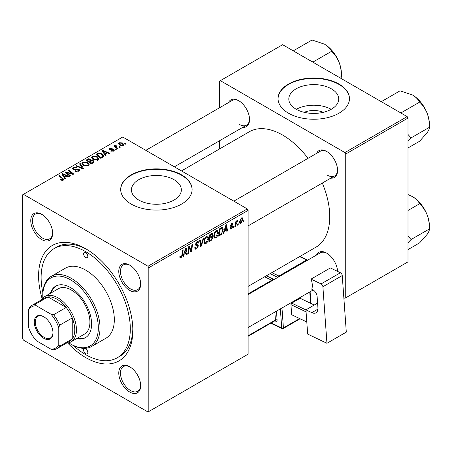 <?xml version="1.0" encoding="UTF-8"?>
<svg xmlns="http://www.w3.org/2000/svg" width="452" height="452" viewBox="0 0 452 452"><rect width="100%" height="100%" fill="white"/><g stroke="black" fill="none" stroke-linecap="round" stroke-linejoin="round"><path stroke-width="0.68" d="M304.247 112.328A15.803 9.125 180 0 1 323.27 112.328M331.395 88.835A24.945 14.402 0 0 0 304.213 85.71A24.945 14.402 0 0 0 288.811 99.016A24.945 14.402 0 0 0 296.116 109.198A24.945 14.402 0 0 0 323.304 112.322A24.945 14.402 0 0 0 338.701 99.016A24.945 14.402 0 0 0 331.395 88.835M331.192 109.316A24.945 14.402 0 0 0 296.326 109.316M339 84.055A35.702 20.611 0 0 0 300.094 79.586A35.702 20.611 0 0 0 278.053 98.626A35.702 20.611 0 0 0 288.512 113.203A35.702 20.611 0 0 0 327.417 117.673A35.702 20.611 0 0 0 349.458 98.626A35.702 20.611 0 0 0 339 84.055M349.458 98.824A35.702 20.611 0 0 0 339 84.439A35.702 20.611 0 0 0 300.252 79.936A35.702 20.611 0 0 0 278.059 98.824M138.758 200.05A24.945 14.402 180 0 1 131.453 189.868A24.945 14.402 180 0 1 146.849 176.562A24.945 14.402 180 0 1 174.037 179.687A24.945 14.402 180 0 1 181.342 189.868A24.945 14.402 180 0 1 165.94 203.174A24.945 14.402 180 0 1 138.758 200.05M181.642 174.901A35.702 20.611 0 0 0 142.736 170.438A35.702 20.611 0 0 0 120.695 189.478A35.702 20.611 0 0 0 131.153 204.055A35.702 20.611 0 0 0 170.059 208.525A35.702 20.611 0 0 0 192.1 189.478A35.702 20.611 0 0 0 181.642 174.901M192.1 189.67A35.702 20.611 0 0 0 181.642 175.291A35.702 20.611 0 0 0 142.888 170.788A35.702 20.611 0 0 0 120.695 189.67M129.724 392.025A15.47 8.933 60 0 1 118.78 373.075A15.47 8.933 60 0 1 129.724 366.758L129.724 366.758A15.47 8.933 60 0 1 140.662 385.709A15.47 8.933 60 0 1 129.724 392.025M130.153 367.018A14.283 8.243 -120 0 0 123.424 366.538A14.283 8.243 -120 0 0 121.232 377.985A14.283 8.243 -120 0 0 130.566 390.568A14.283 8.243 -120 0 0 137.702 391.274A14.283 8.243 -120 0 0 140.651 385.206M41.703 239.571A15.47 8.933 60 0 1 30.764 220.621A15.47 8.933 60 0 1 41.703 214.304L41.703 214.304A15.47 8.933 60 0 1 52.641 233.255A15.47 8.933 60 0 1 41.703 239.571M42.132 214.564A14.283 8.243 -120 0 0 35.403 214.084A14.283 8.243 -120 0 0 33.216 225.525A14.283 8.243 -120 0 0 42.544 238.114A14.283 8.243 -120 0 0 49.686 238.82A14.283 8.243 -120 0 0 52.635 232.752M129.724 290.387A15.47 8.933 60 0 1 118.78 271.437A15.47 8.933 60 0 1 129.724 265.121L129.724 265.121A15.47 8.933 60 0 1 140.662 284.071A15.47 8.933 60 0 1 129.724 290.387M130.153 265.38A14.283 8.243 -120 0 0 123.424 264.9A14.283 8.243 -120 0 0 121.232 276.347A14.283 8.243 -120 0 0 130.566 288.93A14.283 8.243 -120 0 0 137.702 289.636A14.283 8.243 -120 0 0 140.651 283.568M316.519 153.42A15.47 8.933 60 0 1 326.632 151.437L326.632 151.437A15.47 8.933 60 0 1 337.571 170.387A15.47 8.933 60 0 1 330.796 178.156M327.062 151.697A14.283 8.243 -120 0 0 320.332 151.217L233.842 201.151M228.497 102.604A15.47 8.933 60 0 1 238.611 100.621L238.611 100.621A15.47 8.933 60 0 1 249.549 119.565A15.47 8.933 60 0 1 242.775 127.34M239.04 100.881A14.283 8.243 -120 0 0 232.311 100.4L145.821 150.335M316.519 255.058A15.47 8.933 60 0 1 326.632 253.075L326.632 253.075A15.47 8.933 60 0 1 337.559 271.375M327.062 253.335A14.283 8.243 -120 0 0 320.332 252.854L248.12 294.546M42.183 298.879A66.642 38.476 60 0 1 85.71 248.753A66.642 38.476 60 0 1 132.837 330.372A66.642 38.476 60 0 1 85.71 357.577A66.642 38.476 60 0 1 67.659 343M86.993 249.51A63.071 36.414 -120 0 0 56.698 247.086L54.178 248.543A63.071 36.414 -120 0 0 42.861 292.704M248.12 286.353L315.942 247.193A66.642 38.476 -120 0 0 322.31 183.054M308.027 158.319A66.642 38.476 -120 0 0 282.619 135.063A66.642 38.476 -120 0 0 249.301 131.764L181.478 170.924M148.827 267.697L147.985 266.239L247.278 208.914L122.735 137.007L22.6 194.823L22.6 338.633L23.442 340.09L147.985 411.992L248.12 354.176L248.12 210.372L148.827 267.697L148.827 411.506M218.361 232.435C218.372 234.588 217.519 236.396 215.796 237.865L214.53 238.012L213.773 236.091L214.581 232.616L216.327 230.582L217.644 230.452L218.361 232.435L217.689 232.045M224.565 230.859L223.842 233.13L223.175 233.514L225.915 225.136L226.661 224.7L227.469 231.04L226.853 231.396L226.655 229.65L224.565 230.859L224.13 230.605M181.009 257.951L180.133 258.086L179.862 256.493L180.472 256.052L180.416 256.674L181.049 257.132L181.857 255.386L182.563 250.165L183.184 249.803L182.45 255.21L181.009 257.951L179.806 257.256M179.969 256.414L181.049 257.132M194.722 247.764L196.586 248.159L197.784 246.329L197.626 245.826L196.027 245.589L195.337 244.504L196.982 241.747L198.202 241.566L198.705 242.724L198.089 243.3L197.795 242.436L196.965 242.554L195.948 244.108L196.179 244.583L197.987 244.809L198.394 245.911L196.547 248.979L195.213 249.216L194.722 247.73L195.337 247.295L195.62 248.329L194.727 247.815M195.422 243.803L196.179 244.583M203.903 237.842L201.326 246.131L200.547 246.583L199.643 240.3L200.264 239.944L201.033 245.329L203.242 238.221L203.903 237.842M208.57 238.085C208.581 240.244 207.728 242.052 206.005 243.521L204.739 243.668L203.982 241.747L204.784 238.272L206.536 236.232L207.852 236.102L208.57 238.085L207.897 237.695M243.978 220.536L243.837 221.587L243.227 221.943L243.351 220.898L243.978 220.536M212.197 233.17L213.005 234.238L212.197 236.368L212.932 237.317L211.237 240.407L208.875 241.775L209.869 234.396L212.632 233.232M211.762 236.119L212.587 236.441M184.246 254.137L183.523 256.408L182.862 256.792L185.597 248.408L186.348 247.978L187.156 254.312L186.54 254.668L186.343 252.928L184.246 254.137L183.811 253.883M189.009 249.092L188.382 253.606L187.761 253.962L188.767 246.577L189.416 246.204L191.1 251.007L191.919 244.758L192.541 244.402L191.546 251.781L190.897 252.154L189.202 247.368L189.009 249.092L188.467 248.775M231.373 228.87L230.294 229.045L229.915 227.949L230.526 227.509L230.786 228.316L231.401 228.237L232.209 227.011L230.752 226.412L230.447 225.689L231.735 223.542L232.774 223.373L233.125 224.237L232.514 224.678L232.283 224.09L231.706 224.175L231.062 225.226L231.125 225.593L232.514 225.881L232.82 226.605L231.373 228.87L229.915 228.028M232.079 226.655L230.469 225.932M230.497 225.232L231.627 225.74M221.356 234.402L218.666 236.119L219.666 228.74L221.881 227.548L222.559 227.622L223.181 229.497L221.356 234.402L220.774 234.063M242.843 219.197L240.933 223.35L239.944 223.463L239.475 222.22L241.413 217.954L242.362 217.847L242.843 219.197L242.102 218.768M238.317 223.802L238.176 224.859L237.566 225.209L237.69 224.164L238.317 223.802M236.125 224.062L235.814 226.22L235.193 226.576L235.916 221.214L236.537 220.853L236.385 221.966L237.792 220.22L236.125 224.062L235.577 223.746M234.187 226.186L234.046 227.243L233.43 227.593L233.56 226.548L234.187 226.186M116.237 149.51L115.622 149.861L114.91 149.301L115.537 148.94L116.237 149.51M120.368 147.12L119.752 147.476L119.04 146.917L119.667 146.555L120.368 147.12M91.694 157.816L92.553 156.29L97.208 156.629L98.931 158.81L98.061 160.087L93.491 159.788L91.666 157.556M106.034 155.398L105.367 155.782L102.214 150.804L102.96 150.369L109.661 153.307L109.045 153.657L107.243 152.844L105.146 154.053L106.034 155.398M93.428 162.675L91.067 164.036L86.174 160.064L88.592 158.776L90.739 159.081L91.366 160.375L93.287 160.641L94.095 161.76L93.428 162.675M91.479 159.997L91.366 160.844M83.518 168.398L82.739 168.85L75.947 165.969L76.563 165.613L82.383 168.082L79.541 163.89L80.202 163.511L83.518 168.398M62.63 180.433L62.325 178.647L58.862 175.828L59.483 175.472L63.822 179.444L63.28 180.173L60.291 179.777L60.828 179.376L62.63 179.749L62.918 179.359L62.918 180.342M70.574 175.873L69.953 176.229L65.071 172.246L65.715 171.873L72.399 173.788L68.218 170.427L68.84 170.071L73.732 174.043L73.088 174.415L66.404 172.517L70.574 175.873M147.985 266.239L23.442 194.337M65.715 178.676L65.054 179.06L61.901 174.077L62.647 173.647L69.342 176.579L68.727 176.935L66.924 176.122L64.834 177.331L65.715 178.676M78.817 171.201L74.998 171.105L75.535 170.709L76.563 171.116L78.168 170.783L78.761 170.054L78.377 169.523L73.122 169.314L72.433 168.415L73.207 167.46L76.637 167.449L76.213 167.918L73.874 167.867L73.354 168.489L74.456 169.11L78.93 169.133L79.659 170.116L78.817 171.201M81.902 163.466L82.761 161.946L87.417 162.285L89.14 164.46L88.27 165.743L83.699 165.438L81.874 163.212M110.729 151.098L111.186 150.657L113.136 150.77L113.282 149.923L109.497 149.77L108.977 149.075L109.565 148.324L112.26 148.273L111.723 148.668L110.068 148.651L110.017 149.363L112.763 149.273L113.847 149.544L114.339 150.239L113.644 151.092L110.729 151.098M113.542 151.149L113.282 149.923M110.068 148.651L110.017 149.979M102.604 157.381L100.858 158.386L95.965 154.409L98.259 153.172L101.892 153.77L103.689 156.03L102.604 157.381M123.198 145.578L120.034 145.431L118.565 143.668L119.243 142.736L122.464 142.945L123.842 144.629L123.198 145.578M115.78 144.917L116.605 147.318L118.006 148.488L117.384 148.844L113.825 145.951L114.446 145.595L115.175 146.194L115.209 145.069L115.78 144.917L116.204 145.442L115.542 145.923L115.542 147.346M114.949 145.516L115.209 145.069L115.209 147.075M126.029 143.855L125.413 144.211L124.701 143.651L125.328 143.29L126.029 143.855M407.162 116.605L408.003 118.062L345.735 154.013L344.893 152.556L407.162 116.605L282.619 44.703L219.508 81.14L219.508 107.791M219.508 140.77L219.508 148.962M345.735 154.013L345.735 297.823L344.893 298.309L343.836 297.698M345.735 297.823L408.003 261.872L408.003 118.062M344.893 152.556L220.35 80.654M327.474 175.246A14.283 8.243 -120 0 0 334.616 175.952A14.283 8.243 -120 0 0 337.565 169.884M239.453 124.424A14.283 8.243 -120 0 0 246.594 125.136A14.283 8.243 -120 0 0 249.544 119.068M247.278 208.914L248.12 210.372M73.343 345.503A63.071 36.414 -120 0 0 85.71 354.662A63.071 36.414 -120 0 0 117.249 357.786L119.774 356.329A63.071 36.414 -120 0 0 132.82 328.881M65.715 172.771L65.715 171.873M72.399 174.229L72.399 173.788M68.84 170.935L68.84 170.071M66.404 173.336L66.404 172.517M62.647 175.257L62.647 173.647M64.834 178.709L64.834 177.331M63.546 175.257L64.483 176.738L66.15 175.772L62.834 174.28L63.546 175.257L63.546 176.681M64.483 178.156L64.483 176.738M62.834 175.551L62.834 174.28M66.15 176.568L66.15 175.772M60.828 180.145L60.828 179.376M61.286 180.354L61.286 179.704M59.483 176.337L59.483 175.472M63.071 180.28L63.071 178.387M75.535 171.376L75.535 170.709M75.721 171.449L75.721 170.822M76.563 171.675L76.563 171.116M78.168 171.5L78.168 170.783M73.207 169.359L73.207 167.46M73.699 169.556L73.699 168.941M74.456 169.675L74.456 169.11M78.93 171.127L78.93 169.133M76.563 166.229L76.563 165.613M82.383 168.698L82.383 168.082M80.202 164.878L80.202 163.511M82.761 164.788L82.761 161.946M87.417 163.07L87.417 162.285M82.835 163.449L84.343 165.104L87.626 165.319L88.219 164.415L86.739 162.601L83.428 162.353L82.835 163.449L82.835 164.85L82.835 163.449M84.343 165.754L84.343 165.104M87.626 166.02L87.626 165.319M88.592 159.466L88.592 158.776M90.739 161.138L90.739 159.081M93.287 162.754L93.287 160.641M87.366 160.172L88.891 161.409L90.637 160.121L90.637 161.195L90.637 160.121L90.151 159.449L88.411 159.562L87.366 160.172L87.366 161.031M88.891 162.274L88.891 161.409M89.462 161.872L91.118 163.217L93.163 161.647L92.66 160.985L90.762 161.127L89.462 161.872L89.462 162.737M91.118 164.014L91.118 163.217M92.835 163.019L92.835 162.189M111.186 151.318L111.186 150.657M113.136 151.33L113.136 150.77M109.565 149.804L109.565 148.324M110.424 150.041L110.424 149.527M112.763 149.781L112.763 149.273M113.847 150.962L113.847 149.544M102.96 151.985L102.96 150.369M105.146 155.437L105.146 154.053M103.864 151.985L104.796 153.46L106.469 152.499L103.146 151.008L103.864 151.985L103.864 153.403M104.796 154.878L104.796 153.46M103.146 152.273L103.146 151.008M106.469 153.296L106.469 152.499M98.259 153.883L98.259 153.172M101.892 154.539L101.892 153.77M97.157 154.516L100.909 157.562L102.762 155.906L101.242 154.104L98.92 153.612L97.157 154.516L97.157 155.381M100.909 158.358L100.909 157.562M101.694 157.906L101.694 157.11M92.553 159.132L92.553 156.29M97.208 157.42L97.208 156.629M92.615 159.183L92.615 157.618L94.135 159.449L97.417 159.663L98.011 158.759L96.53 156.946L93.219 156.703L92.626 157.799L92.626 159.194M94.135 160.098L94.135 159.449M97.417 160.364L97.417 159.663M119.243 144.872L119.243 142.736M122.464 143.747L122.464 142.945M119.752 143.058L119.368 143.64L120.582 145.041L122.667 145.262L123.017 144.713L121.848 143.295L119.752 143.058M120.582 145.691L120.582 145.041M122.667 145.798L122.667 145.262M119.667 147.408L119.667 146.555M114.446 146.454L114.446 145.595M115.175 147.047L115.175 146.194M115.537 149.793L115.537 148.94M125.328 144.137L125.328 143.29M243.306 221.282L243.837 221.587M210.547 240.012L211.237 240.407M211.576 233.413L213.005 234.238M211.383 236.424L212.932 237.317M210.372 234.899L210.067 237.198L212.056 235.769L212.395 234.622L212.18 234.068L210.372 234.899L209.847 234.594M209.536 236.893L210.067 237.198M210.734 233.899L211.423 234.294M209.948 238.063L209.615 240.554L211.361 239.503L212.316 237.65L212.112 237.074L209.948 238.063L209.417 237.758M209.084 240.244L209.615 240.554M210.559 236.916L211.248 237.311M204.022 242.379L206.005 243.521M205.27 238.515L204.592 241.424L205.118 242.775L206.044 242.701L207.96 238.368L207.44 236.961L206.513 237.04L205.27 238.515L204.801 238.244M204.005 241.085L204.592 241.424M205.914 236.695L206.513 237.04M200.405 245.6L201.326 246.131M200.304 244.905L201.033 245.329M194.727 247.928L196.547 248.979M196.999 241.741L198.705 242.724M196.869 241.82L198.699 242.877M196.36 242.204L196.965 242.554M195.354 244.159L198.394 245.911M181.919 254.905L182.45 255.21M183.071 256.148L183.523 256.408M186.45 253.905L187.156 254.312M185.653 252.532L186.343 252.928M185.399 250.657L184.585 253.148L186.252 252.182L185.891 248.984L185.399 250.657L184.947 250.397M184.139 252.888L184.585 253.148M185.484 248.753L185.891 248.984M187.851 253.301L188.382 253.606M190.281 250.532L191.1 251.007M190.535 251.193L191.546 251.781M188.699 247.08L189.202 247.368M230.452 225.712L231.983 226.599M231.825 223.486L233.125 224.237M231.243 223.909L231.706 224.175M230.576 224.949L231.062 225.226M230.492 225.26L232.82 226.605M223.39 232.87L223.842 233.13M226.768 230.633L227.469 231.04M225.966 229.254L226.655 229.65M225.712 227.384L224.898 229.87L226.571 228.904L226.203 225.712L225.712 227.384L225.265 227.124M224.452 229.61L224.898 229.87M225.802 225.48L226.203 225.712M219.723 234.712L220.412 235.113M222.514 229.107L223.181 229.497M220.169 229.249L219.406 234.899L220.192 234.447C221.813 233.334 222.604 231.786 222.57 229.808L221.83 228.401L220.169 229.249L219.638 228.938M218.875 234.594L219.406 234.899M221.039 227.949L222.147 228.463L221.147 227.887M213.819 236.724L215.796 237.865M215.062 232.859L214.384 235.774L214.909 237.119L215.841 237.046L217.751 232.712L217.231 231.305L216.305 231.384L215.062 232.859L214.593 232.594M213.796 235.435L214.384 235.774M215.706 231.04L216.305 231.384M239.487 222.52L240.933 223.35M241.165 218.113L241.905 218.542L241.385 218.587L240.085 221.796L240.939 222.734L242.232 219.548L240.922 218.316M239.52 221.469L240.085 221.796M239.475 222.243L240.939 222.734M237.645 224.548L238.176 224.859M235.283 225.91L235.814 226.22M235.859 221.661L236.385 221.966M236.921 220.774L237.549 221.135M236.837 220.921L237.238 221.158M233.514 226.932L234.046 227.243M43.635 316.671L43.635 316.671A13.21 7.627 60 0 1 52.98 332.847A13.21 7.627 60 0 1 43.635 338.243A13.21 7.627 60 0 1 34.295 322.061A13.21 7.627 60 0 1 43.635 316.671M43.895 316.824A12.498 7.215 -120 0 0 37.895 316.343A12.498 7.215 -120 0 0 35.979 326.355A12.498 7.215 -120 0 0 44.143 337.367A12.498 7.215 -120 0 0 50.392 337.989A12.498 7.215 -120 0 0 52.974 332.553M58.783 344.673L59.624 346.226A24.99 14.43 60 0 1 56.975 348.611L69.597 341.328A24.99 14.43 -120 0 0 72.247 338.938L72.247 317.92A24.99 14.43 -120 0 0 66.201 307.45A24.99 14.43 -120 0 0 57.099 299.275A24.99 14.43 -120 0 0 47.997 296.936A24.99 14.43 -120 0 0 44.607 298.037L31.985 305.326A24.99 14.43 60 0 1 35.375 304.224L36.301 305.733A23.803 13.741 -120 0 0 28.493 310.241L28.493 327.18A23.803 13.741 -120 0 0 36.301 340.712L50.974 349.181A23.803 13.741 -120 0 0 58.783 344.673L58.783 327.728A23.803 13.741 -120 0 0 50.974 314.202L36.301 305.733M41.544 299.806A26.182 15.114 60 0 1 44.85 296.523A26.182 15.114 60 0 1 57.941 297.823A26.182 15.114 60 0 1 75.049 320.892A26.182 15.114 60 0 1 71.032 341.87A26.182 15.114 60 0 1 66.534 343.091M50.974 314.202L53.579 314.733L66.201 307.45L47.997 296.936L35.375 304.224M59.624 346.226L72.247 338.938A24.99 14.43 -120 0 0 72.247 317.92L59.624 325.203L58.783 327.728M28.493 310.241L29.329 307.716A24.99 14.43 60 0 1 31.985 305.326M56.975 348.611A24.99 14.43 60 0 1 53.579 349.718L50.974 349.181M53.579 314.733A24.99 14.43 60 0 1 59.624 325.203M85.71 252.64A2.978 1.718 -120 0 0 84.225 252.487A2.978 1.718 -120 0 0 83.767 254.871A2.978 1.718 -120 0 0 85.71 257.493A2.978 1.718 -120 0 0 87.202 257.646A2.978 1.718 -120 0 0 87.654 255.261A2.978 1.718 -120 0 0 85.71 252.64M85.71 348.831A2.978 1.718 -120 0 0 84.225 348.684A2.978 1.718 -120 0 0 83.767 351.068A2.978 1.718 -120 0 0 85.71 353.69A2.978 1.718 -120 0 0 87.202 353.837A2.978 1.718 -120 0 0 87.654 351.453A2.978 1.718 -120 0 0 85.71 348.831M76.591 338.661A29.753 17.176 -120 0 0 85.439 337.672A29.753 17.176 -120 0 0 89.999 313.835A29.753 17.176 -120 0 0 70.563 287.619A29.753 17.176 -120 0 0 55.692 286.144A29.753 17.176 -120 0 0 50.409 293.314M56.116 285.913A29.753 17.176 -120 0 0 51.251 292.828M68.676 342.808A39.273 22.673 -120 0 0 70.563 343.972A39.273 22.673 -120 0 0 98.333 327.943A39.273 22.673 -120 0 0 70.563 279.844A39.273 22.673 -120 0 0 42.793 295.879A39.273 22.673 -120 0 0 42.861 298.094M71.405 344.458L70.563 343.972L71.405 344.458A40.46 23.363 60 0 0 91.637 346.464L105.943 338.203A40.46 23.363 -120 0 0 112.147 305.784A40.46 23.363 -120 0 0 85.71 270.126A40.46 23.363 -120 0 0 65.483 268.121L51.178 276.381A40.46 23.363 60 0 1 71.405 278.387A40.46 23.363 60 0 1 97.841 314.044A40.46 23.363 60 0 1 91.637 346.464M117.249 357.786A63.071 36.414 -120 0 0 126.916 307.247A63.071 36.414 -120 0 0 85.71 251.668A63.071 36.414 -120 0 0 54.178 248.543M44.85 296.523L58.314 288.749A26.182 15.114 60 0 1 71.405 290.048A26.182 15.114 60 0 1 88.513 313.117A26.182 15.114 60 0 1 84.496 334.096L71.032 341.87M42.793 295.879L42.793 294.907A40.46 23.363 60 0 1 51.178 276.381M77.433 338.175A29.753 17.176 -120 0 0 85.857 337.424M408.003 242.707L411.077 239.532L429.4 228.955L429.4 225.932A23.95 13.831 60 0 0 427.129 214.841A23.95 13.831 -120 0 0 420.931 204.106A23.95 13.831 -120 0 0 412.461 196.597C415.8 198.637 418.185 201.021 419.62 203.756C422.784 206.733 425.287 210.429 427.129 214.841C428.75 219.327 429.507 224.028 429.4 228.955C429.507 230.192 428.75 232.006 427.129 234.402L419.62 242.865L408.003 249.577M411.077 239.532L408.003 236.102M408.003 210.462L419.62 203.756M408.003 194.558L412.461 196.597M382.234 102.208L381.742 101.406L400.065 90.824L412.461 94.96C415.8 96.999 418.185 99.383 419.62 102.118C422.801 105.124 425.304 108.819 427.129 113.203C428.756 117.723 429.513 122.43 429.4 127.317C429.513 128.537 428.762 130.351 427.129 132.764L419.62 141.227L408.003 147.94M401.303 113.22L401.303 112.695L399.901 112.412M401.303 112.695L419.62 102.118M381.742 101.406L381.415 101.74M408.003 141.069L411.077 137.894L429.4 127.317L429.4 124.294A23.95 13.831 -120 0 0 427.129 113.203A23.95 13.831 60 0 0 412.461 94.96M411.077 137.894L408.003 134.464M294.212 51.392L293.721 50.584L312.044 40.008L324.446 44.143C327.779 46.183 330.163 48.567 331.604 51.296L313.281 61.879L311.88 61.596M339.542 77.563L341.379 76.501L341.028 78.422M331.604 51.296C334.762 54.274 337.265 57.975 339.113 62.387C340.729 66.873 341.486 71.574 341.379 76.501L341.379 73.473A23.95 13.831 -120 0 0 339.113 62.387A23.95 13.831 -120 0 0 324.446 44.143M293.721 50.584L293.393 50.918M317.592 303.117L305.931 309.846L307.665 334.084L326.949 343.294L346.305 332.118L342.249 275.567L322.892 286.743L326.949 343.294M305.931 309.846L311.795 312.648L317.925 309.111M322.892 286.743A2.379 1.373 -120 0 0 321.073 283.918L311.01 279.116A14.283 8.243 60 0 1 311.733 289.212L312.575 289.613A5.949 3.435 60 0 1 317.129 296.665L317.925 307.772A9.52 5.497 60 0 1 315.976 312.818A9.52 5.497 60 0 1 311.795 312.648M321.073 283.918L340.424 272.748L330.367 267.94L311.01 279.116M340.424 272.748A2.379 1.373 60 0 1 342.249 275.567M306.801 322.05L291.664 314.733L290.941 304.637L291.709 303.139L300.128 298.28L314.264 305.032M291.664 314.733L306.795 321.96M306.072 311.863L290.941 304.637M291.709 303.139L305.936 309.931M68.738 173.24L68.738 172.692M70.93 173.834L70.93 173.302M67.608 174.319L67.608 173.432M76.122 169.506L76.122 168.856M80.637 167.958L80.637 167.308M87.677 159.985L87.677 159.194M89.886 161.63L89.886 160.833M92.264 163.347L92.264 162.556M111.311 149.968L111.311 149.454M97.434 154.358L97.434 153.561M116.605 148.211L116.605 147.318M200.066 243.221L200.829 243.668M195.366 244.848L196.767 245.656M189.309 247.781L190.219 248.306M189.806 249.289L190.784 249.854M220.367 228.333L221.056 228.735M277.85 277.381L270.081 273.669M271.183 322.96L281.732 327.999L280.359 308.914M273.686 279.788A2.379 1.373 -120 0 0 272.533 278.743A1.192 0.746 -64.5 0 1 271.759 280.234L264.618 276.827M276.471 311.157L277.104 319.937A1.192 0.627 -4.1 0 0 275.426 320.022L274.856 312.089M274.878 320.824L275.573 321.157A2.379 1.373 -120 0 0 277.104 319.937M266.386 275.805L272.533 278.743M271.85 272.652L278.878 276.008L306.648 259.979L299.619 256.617M281.98 307.976L283.41 327.915L299.557 318.592M310.564 303.264L309.75 291.941M248.12 335.785L275.426 320.022A1.192 0.689 60 0 1 275.178 320.654L248.12 336.277M248.12 293.885L271.759 280.234A1.192 0.689 60 0 1 272.234 280.624M275.573 321.157A1.192 0.746 115.5 0 0 275.308 320.609M279.415 276.477A1.192 0.689 60 0 0 278.878 276.008A1.192 0.746 115.5 0 0 278.121 277.223M283.167 328.542A1.192 0.689 60 0 0 283.41 327.915A1.192 0.627 175.9 0 1 281.732 327.999A1.192 0.746 115.5 0 0 282.059 328.587A1.192 1.192 0 0 0 283.167 328.542L300.021 318.813M299.942 256.431L307.236 259.911A1.192 0.746 115.5 0 0 306.648 259.979A1.192 0.689 60 0 1 307.185 260.442M78.761 170.054L78.761 171.229M73.354 168.489L73.354 169.432M88.219 164.415L88.219 165.771M93.163 161.647L93.163 162.833M109.785 149.03L109.785 149.906M102.762 155.906L102.762 157.279M98.011 158.759L98.011 160.115M119.368 143.64L119.368 144.979M123.017 144.713L123.017 145.668M212.18 234.068L211.31 233.565M212.112 237.074L211.197 236.543M207.44 236.961L206.366 236.339M205.118 242.775L203.993 242.125M197.795 242.436L196.801 241.86M180.608 257.188L179.828 256.736M230.786 228.316L230.017 227.876M232.04 226.627L230.447 225.706M232.283 224.09L231.543 223.661M217.231 231.305L216.158 230.689M214.909 237.119L213.785 236.475M313.185 289.958L248.12 327.525M426.389 213.056L422.106 205.643M248.12 225.887L334.616 175.952M426.389 111.418L422.106 104.005M246.594 125.136L174.382 166.828M334.09 53.189L338.367 60.596M270.776 323.197L282.059 328.587M307.614 260.199A1.192 1.192 0 0 0 307.236 259.911M310.959 303.456L310.117 291.732"/></g></svg>
